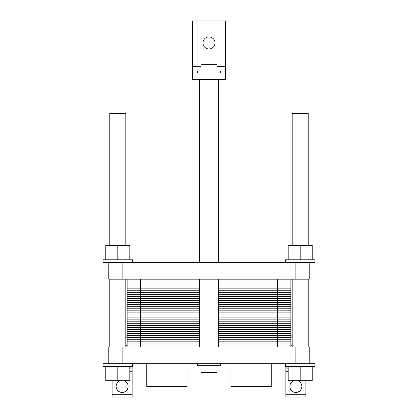 <?xml version="1.0" encoding="UTF-8"?>
<svg xmlns="http://www.w3.org/2000/svg" width="418" height="418" viewBox="0 0 418 418"><rect width="100%" height="100%" fill="white"/><g stroke="black" fill="none" stroke-linecap="round" stroke-linejoin="round"><path stroke-width="0.63" d="M200.98 71.013L200.98 64.335L217.02 64.335L217.02 71.013M209 71.013L209 64.335M197.641 73.019L197.641 71.013L220.359 71.013L220.359 73.019M215.014 42.95A6.014 6.014 0 0 1 205.996 48.159A6.014 6.014 0 0 1 205.996 37.74A6.014 6.014 0 0 1 215.014 42.95M225.704 79.702L192.296 79.702L192.296 20.9L225.704 20.9L225.704 79.702M225.704 73.019L192.296 73.019M292.192 245.418L292.192 113.445L308.228 113.445L308.228 245.418M109.772 245.418L109.772 113.445L125.808 113.445L125.808 245.418M308.228 346.987L308.228 279.161M125.808 346.987L125.808 279.161M129.815 366.361L129.815 380.73L105.764 380.73L105.764 366.361M117.792 366.361L117.792 380.73M312.236 366.361L312.236 380.73L288.185 380.73L288.185 366.361M300.208 366.361L300.208 380.73M132.49 363.691L132.49 366.361L103.089 366.361L103.089 363.691L314.911 363.691L314.911 366.361L285.51 366.361L285.51 363.691M271.245 386.41L230.95 386.41L231.619 387.078L270.577 387.078L271.245 386.41L271.245 363.691M187.05 386.41L146.755 386.41L147.423 387.078L186.381 387.078L187.05 386.41L187.05 363.691M125.808 338.099L127.145 338.099M290.855 338.099L292.192 338.099M126.142 338.099L126.142 335.293L125.808 335.293M291.858 338.099L291.858 335.293L292.192 335.293M125.808 345.315L127.145 345.315M290.855 345.315L292.192 345.315M130.15 367.03L130.15 368.702L129.815 368.702M288.185 368.702L287.85 368.702L287.85 367.03M209 365.693L209 372.375L200.98 372.375L200.98 365.693M217.02 365.693L217.02 372.375L209 372.375M220.359 363.691L220.359 365.693L197.641 365.693L197.641 363.691M124.109 380.73A6.014 6.014 0 0 1 122.803 392.387A6.014 6.014 0 0 1 120.154 380.73M297.846 380.73A6.014 6.014 0 0 1 296.534 392.387A6.014 6.014 0 0 1 293.891 380.73M132.156 394.759L112.108 394.759L112.108 397.1L132.156 397.1L132.156 366.361M285.844 394.759L285.844 397.1L305.892 397.1L305.892 394.759L285.844 394.759L285.844 366.361M288.185 367.03L285.844 367.03M305.892 380.73L305.892 394.759M112.108 394.759L112.108 380.73M132.156 367.03L129.815 367.03M309.231 363.691L309.231 346.987L108.769 346.987L108.769 363.691M122.134 346.987L122.134 363.691M295.866 346.987L295.866 363.691M218.353 346.987L218.353 279.161M218.353 262.457L218.353 79.702M122.134 262.457L108.769 262.457L108.769 279.161L122.134 279.161L122.134 262.457L295.866 262.457L295.866 279.161L122.134 279.161M285.51 262.457L285.51 259.782L314.911 259.782L314.911 262.457L295.866 262.457M300.208 259.782L300.208 245.418L288.185 245.418L288.185 259.782M312.236 259.782L312.236 245.418L300.208 245.418M132.49 262.457L132.49 259.782L103.089 259.782L103.089 262.457L108.769 262.457M129.815 259.782L129.815 245.418L105.764 245.418L105.764 259.782M117.792 259.782L117.792 245.418M309.231 262.457L309.231 279.161L295.866 279.161M290.855 279.161L290.855 288.848L218.353 288.848L290.855 288.848L290.855 298.541L218.353 298.541L290.855 298.541L290.855 308.228L218.353 308.228L290.855 308.228L290.855 317.915L218.353 317.915L290.855 317.915L290.855 327.607L218.353 327.607L290.855 327.607L290.855 337.295L218.353 337.295L290.855 337.295L290.855 346.987M127.145 279.161L127.145 337.295L199.647 337.295L127.145 337.295L127.145 346.987M199.647 327.607L127.145 327.607L140.511 327.607L140.511 346.987M199.647 317.915L127.145 317.915L140.511 317.915L140.511 327.607L127.145 327.607M199.647 308.228L127.145 308.228L140.511 308.228L140.511 317.915L127.145 317.915M199.647 298.541L127.145 298.541L140.511 298.541L140.511 308.228L127.145 308.228M199.647 288.848L127.145 288.848L140.511 288.848L140.511 298.541L127.145 298.541M290.855 345.049L218.353 345.049M199.647 345.049L127.145 345.049M290.855 343.11L218.353 343.11M199.647 343.11L127.145 343.11M290.855 341.172L218.353 341.172M199.647 341.172L127.145 341.172M290.855 339.233L218.353 339.233M199.647 339.233L127.145 339.233M277.489 279.161L277.489 337.295L218.353 337.295M199.647 337.295L127.145 337.295M277.489 346.987L277.489 337.295L290.855 337.295M290.855 335.356L218.353 335.356M199.647 335.356L127.145 335.356M290.855 333.418L218.353 333.418M199.647 333.418L127.145 333.418M290.855 331.484L218.353 331.484M199.647 331.484L127.145 331.484M290.855 329.546L218.353 329.546M199.647 329.546L127.145 329.546M290.855 327.607L218.353 327.607M290.855 325.669L218.353 325.669M199.647 325.669L127.145 325.669M290.855 323.731L218.353 323.731M199.647 323.731L127.145 323.731M290.855 321.792L218.353 321.792M199.647 321.792L127.145 321.792M290.855 319.854L218.353 319.854M199.647 319.854L127.145 319.854M290.855 317.915L218.353 317.915M290.855 315.982L218.353 315.982M199.647 315.982L127.145 315.982M290.855 314.043L218.353 314.043M199.647 314.043L127.145 314.043M290.855 312.105L218.353 312.105M199.647 312.105L127.145 312.105M290.855 310.166L218.353 310.166M199.647 310.166L127.145 310.166M290.855 308.228L218.353 308.228M290.855 306.289L218.353 306.289M199.647 306.289L127.145 306.289M290.855 304.351L218.353 304.351M199.647 304.351L127.145 304.351M290.855 302.418L218.353 302.418M199.647 302.418L127.145 302.418M290.855 300.479L218.353 300.479M199.647 300.479L127.145 300.479M290.855 298.541L218.353 298.541M290.855 296.602L218.353 296.602M199.647 296.602L127.145 296.602M290.855 294.664L218.353 294.664M199.647 294.664L127.145 294.664M290.855 292.725L218.353 292.725M199.647 292.725L127.145 292.725M290.855 290.787L218.353 290.787M199.647 290.787L127.145 290.787M290.855 288.848L218.353 288.848M127.145 288.848L140.511 288.848L140.511 279.161M290.855 286.915L218.353 286.915M199.647 286.915L127.145 286.915M290.855 284.977L218.353 284.977M199.647 284.977L127.145 284.977M290.855 283.038L218.353 283.038M199.647 283.038L127.145 283.038M290.855 281.1L218.353 281.1M199.647 281.1L127.145 281.1M225.704 66.337L217.02 66.337M200.98 66.337L192.296 66.337M288.185 371.706L285.844 371.706M132.156 371.706L129.815 371.706M292.192 346.987L292.192 279.161M109.772 346.987L109.772 279.161M230.95 363.691L230.95 386.41M146.755 363.691L146.755 386.41M199.647 346.987L199.647 279.161M199.647 262.457L199.647 79.702"/></g></svg>
